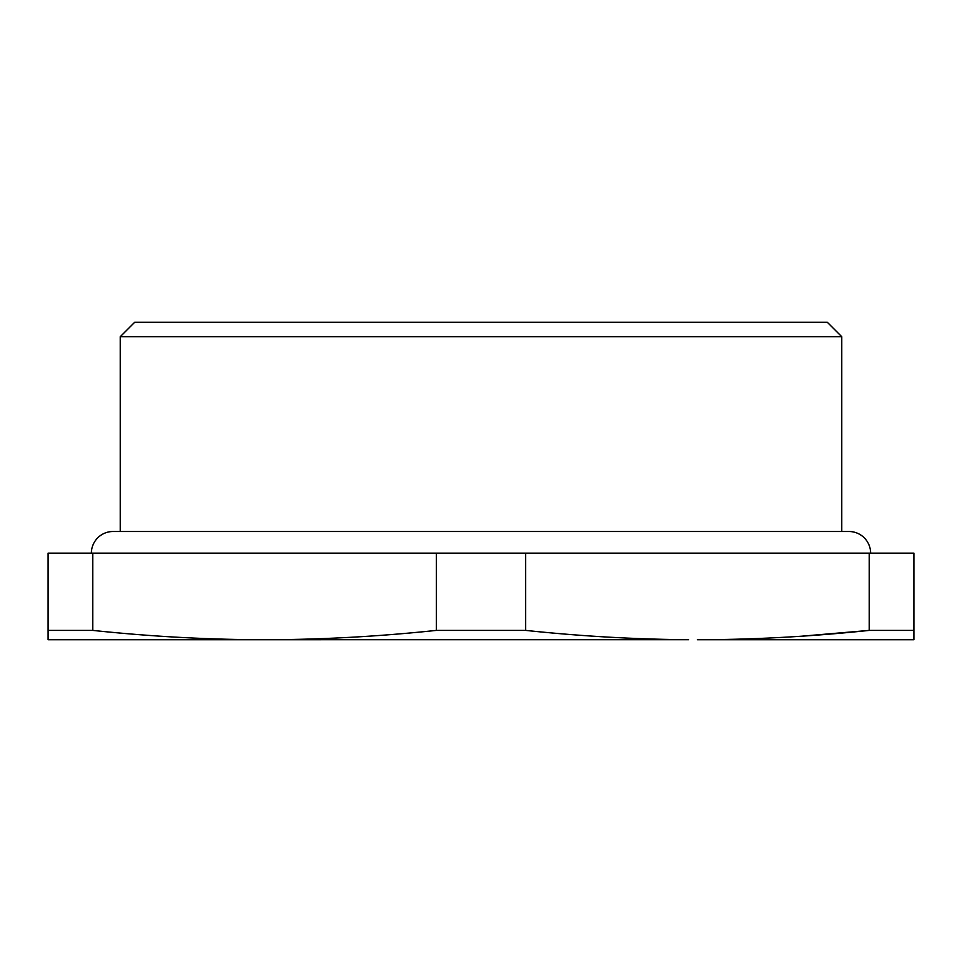 <?xml version="1.0" encoding="UTF-8"?>
<svg xmlns="http://www.w3.org/2000/svg" width="962" height="962" viewBox="0 0 962 962"><rect width="100%" height="100%" fill="white"/><g stroke="black" fill="none" stroke-linecap="round" stroke-linejoin="round"><path stroke-width="1.44" d="M481 336.7L841.75 336.7L827.32 322.27L134.68 322.27L120.25 336.7L481 336.7M92.749 630.399L48.1 630.399L48.1 639.73L48.1 553.15L92.749 553.15L92.749 630.399C151.323 636.579 208.586 639.682 264.55 639.73L688.6 639.706C635.509 639.345 581.192 636.255 525.649 630.399L525.649 553.15L913.9 553.15L913.9 630.399L869.251 630.399L802.104 636.159M869.251 553.15L869.251 630.399C810.677 636.579 753.414 639.682 697.45 639.73L913.9 639.73L913.9 630.399M92.749 553.15L436.351 553.15L436.351 630.399C377.777 636.579 320.502 639.682 264.55 639.73L48.1 639.73M525.649 553.15L436.351 553.15M525.649 630.399L436.351 630.399M697.438 639.73L773.207 639.73M870.61 553.15A21.645 21.645 0 0 0 848.965 531.505L113.035 531.505A21.645 21.645 0 0 0 91.39 553.15M841.75 531.505L841.75 336.7M120.25 531.505L120.25 336.7"/></g></svg>
